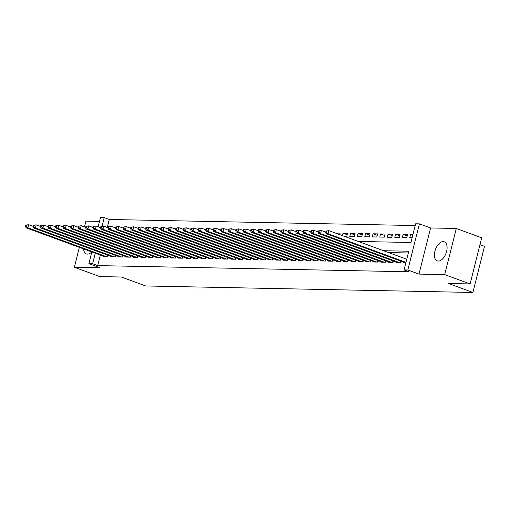 <?xml version="1.0" encoding="UTF-8"?>
<svg xmlns="http://www.w3.org/2000/svg" width="510" height="510" viewBox="0 0 510 510"><rect width="100%" height="100%" fill="white"/><g stroke="black" fill="none" stroke-linecap="round" stroke-linejoin="round"><path stroke-width="0.76" d="M443.184 241.625A10.149 5.635 -69.8 0 0 435.145 250.314A10.149 5.635 -69.8 0 0 437.242 260.878A10.149 5.635 -69.8 0 0 438.3 261.075A10.149 5.635 -69.8 0 0 446.339 252.386A10.149 5.635 -69.8 0 0 444.242 241.823A10.149 5.635 -69.8 0 0 443.184 241.625M83.583 248.912A10.149 5.635 -69.8 0 0 86.394 253.916A10.149 5.635 -69.8 0 0 87.452 254.107A10.149 5.635 -69.8 0 0 91.775 251.921M358.262 241.447L410.958 242.492L415.656 223.788L419.411 223.864L407.822 269.994L404.073 269.917L408.765 251.22L383.501 250.716M430.587 227.97L418.997 274.099L444.701 274.609L470.105 283.936L481.689 237.813L456.291 228.48L430.587 227.97L419.411 223.864M479.967 244.672L484.5 246.336L472.917 292.466L145.707 285.97L121.323 277.013L99.743 276.586L74.345 267.253L100.049 267.763L88.874 263.664L91.819 251.934M99.488 221.397L85.929 221.13L84.475 226.931M98.15 226.74L100.457 217.534L104.212 217.611L102.064 226.147M415.216 225.547L109.293 219.472L104.212 217.611M444.701 274.609L456.291 228.48M79.343 247.356L74.345 267.253M403.646 262.172L403.544 262.586L405.903 262.637M396.142 262.019L396.034 262.44L400.541 262.529L400.885 261.158M388.639 261.872L388.531 262.293L393.038 262.382L393.382 261.005M381.129 261.726L381.027 262.14L385.528 262.229L385.872 260.859M373.626 261.573L373.524 261.993L378.025 262.083L378.369 260.712M366.123 261.426L366.021 261.84L370.521 261.936L370.866 260.559M358.619 261.279L358.511 261.694L363.018 261.783L363.362 260.412M351.116 261.126L351.007 261.547L355.508 261.636L355.859 260.259M343.606 260.98L343.504 261.394L348.005 261.483L348.349 260.113M336.103 260.827L336.001 261.248L340.501 261.337L340.846 259.966M328.599 260.68L328.491 261.101L332.998 261.19L333.342 259.813M321.096 260.534L320.988 260.948L325.495 261.037L325.839 259.666M313.593 260.38L313.484 260.801L317.985 260.89L318.329 259.52M306.083 260.234L305.981 260.655L310.482 260.744L310.826 259.367M298.579 260.087L298.477 260.502L302.978 260.591L303.322 259.22M291.076 259.934L290.968 260.355L295.475 260.444L295.819 259.074M283.573 259.788L283.464 260.202L287.971 260.291L288.316 258.921M276.063 259.641L275.961 260.055L280.462 260.145L280.806 258.774M268.56 259.488L268.458 259.909L272.958 259.998L273.303 258.621M261.056 259.341L260.954 259.756L265.455 259.845L265.799 258.474M253.553 259.188L253.444 259.609L257.952 259.698L258.296 258.328M246.049 259.042L245.941 259.462L250.442 259.552L250.792 258.175M238.54 258.895L238.438 259.309L242.938 259.399L243.283 258.028M231.036 258.742L230.934 259.163L235.435 259.252L235.779 257.881M223.533 258.595L223.431 259.016L227.932 259.106L228.276 257.728M216.03 258.449L215.921 258.863L220.428 258.952L220.773 257.582M208.526 258.296L208.418 258.717L212.919 258.806L213.269 257.429M201.016 258.149L200.915 258.564L205.415 258.653L205.759 257.282M193.513 258.003L193.411 258.417L197.912 258.506L198.256 257.136M186.01 257.85L185.901 258.27L190.409 258.36L190.753 256.983M178.506 257.703L178.398 258.117L182.905 258.207L183.249 256.836M170.997 257.55L170.895 257.971L175.395 258.06L175.74 256.689M163.493 257.403L163.391 257.824L167.892 257.913L168.236 256.536M155.99 257.257L155.888 257.671L160.389 257.76L160.733 256.39M148.486 257.104L148.378 257.524L152.885 257.614L153.23 256.243M140.983 256.957L140.875 257.378L145.382 257.467L145.726 256.09M133.473 256.81L133.371 257.225L137.872 257.314L138.216 255.944M125.97 256.657L125.868 257.078L130.369 257.167L130.713 255.79M118.467 256.511L118.365 256.925L122.865 257.014L123.21 255.644M110.963 256.364L110.855 256.779L115.362 256.868L115.706 255.497M339.685 234.568L335.542 233.051L340.042 233.14L339.673 234.619M347.189 234.721L343.045 233.197L347.546 233.287L346.762 236.404L344.409 236.359M354.692 234.868L350.548 233.344L355.049 233.433L354.272 236.551L349.764 236.462L350.548 233.344M362.196 235.021L358.052 233.497L362.559 233.586L361.775 236.704L357.274 236.614L358.052 233.497M369.699 235.167L365.562 233.644L370.062 233.733L369.278 236.85L364.778 236.761L365.562 233.644M377.209 235.314L373.065 233.797L377.566 233.886L376.782 236.997L372.281 236.908L373.065 233.797M384.712 235.467L380.568 233.943L385.069 234.033L384.285 237.15L379.784 237.061L380.568 233.943M392.215 235.614L388.072 234.09L392.572 234.179L391.795 237.297L387.288 237.207L388.072 234.09M399.719 235.76L395.575 234.243L400.082 234.332L399.298 237.45L394.797 237.36L395.575 234.243M407.222 235.913L403.085 234.39L407.586 234.479L406.801 237.596L402.301 237.507L403.085 234.39M109.293 219.472L107.278 227.485M342.433 235.633L343.045 233.197M412.947 234.587L410.588 234.536L409.804 237.654L412.163 237.705M100.349 255.07L97.703 265.602L409.154 271.785L404.073 269.917M408.325 252.973L388.582 252.584M103.46 256.211L103.352 256.632L107.852 256.721L108.203 255.344M418.997 274.099L407.822 269.994M97.703 265.602L92.622 263.734L88.874 263.664M470.105 283.936L448.526 283.509L472.917 292.466M95.268 253.202L92.622 263.734M412.756 235.333L410.588 234.536M25.812 225.114L25.5 226.363L26.252 226.376L26.565 225.127L25.812 225.114L28.681 224.693L27.897 227.811L106.539 256.696M26.252 226.376L27.897 227.811L26.023 227.772L104.665 256.657M26.565 225.127L28.681 224.693L33.061 226.3M25.5 226.363L26.023 227.772M33.316 225.261L33.003 226.51L33.756 226.523L34.068 225.28L33.316 225.261L36.184 224.84L35.407 227.957L114.049 256.842M33.756 226.523L35.407 227.957L33.526 227.919L112.168 256.804M34.068 225.28L36.184 224.84L40.564 226.446M33.003 226.51L33.526 227.919M40.825 225.414L40.507 226.657L41.259 226.676L41.571 225.426L40.825 225.414L43.694 224.987L42.91 228.104L121.552 256.989M41.259 226.676L42.91 228.104L41.029 228.066L119.678 256.951M41.571 225.426L43.694 224.987L48.068 226.593M40.507 226.657L41.029 228.066M48.329 225.56L48.016 226.81L48.762 226.822L49.075 225.579L48.329 225.56L51.198 225.139L50.413 228.257L129.055 257.142M48.762 226.822L50.413 228.257L48.539 228.219L127.181 257.104M49.075 225.579L51.198 225.139L55.571 226.746M48.016 226.81L48.539 228.219M55.832 225.713L55.52 226.956L56.272 226.969L56.584 225.726L55.832 225.713L58.701 225.286L57.917 228.403L136.559 257.289M56.272 226.969L57.917 228.403L56.043 228.365L134.685 257.25M56.584 225.726L58.701 225.286L63.074 226.893M55.52 226.956L56.043 228.365M63.336 225.86L63.023 227.103L63.776 227.122L64.088 225.873L63.336 225.86L66.204 225.433L65.42 228.55L144.062 257.435M63.776 227.122L65.42 228.55L63.546 228.518L142.188 257.403M64.088 225.873L66.204 225.433L70.584 227.046M63.023 227.103L63.546 228.518M70.839 226.006L70.527 227.256L71.279 227.269L71.591 226.026L70.839 226.006L73.708 225.586L72.93 228.703L151.572 257.588M71.279 227.269L72.93 228.703L71.049 228.665L149.691 257.55M71.591 226.026L73.708 225.586L78.087 227.192M70.527 227.256L71.049 228.665M78.349 226.159L78.03 227.403L78.782 227.422L79.095 226.172L78.349 226.159L81.218 225.732L80.433 228.85L159.075 257.735M78.782 227.422L80.433 228.85L78.559 228.811L157.201 257.697M79.095 226.172L81.218 225.732L85.591 227.339M78.03 227.403L78.559 228.811M85.852 226.306L85.54 227.556L86.286 227.568L86.604 226.319L85.852 226.306L88.721 225.885L87.937 228.996L166.579 257.888M86.286 227.568L87.937 228.996L86.062 228.964L164.704 257.85M86.604 226.319L88.721 225.885L93.094 227.492M85.54 227.556L86.062 228.964M93.355 226.453L93.043 227.702L93.795 227.715L94.108 226.472L93.355 226.453L96.224 226.032L95.44 229.149L174.082 258.034M93.795 227.715L95.44 229.149L93.566 229.111L172.208 257.996M94.108 226.472L96.224 226.032L100.597 227.638M93.043 227.702L93.566 229.111M100.859 226.606L100.546 227.849L101.299 227.868L101.611 226.618L100.859 226.606L103.728 226.179L102.943 229.296L181.592 258.181M101.299 227.868L102.943 229.296L101.069 229.258L179.711 258.143M101.611 226.618L103.728 226.179L108.107 227.785M100.546 227.849L101.069 229.258M108.362 226.752L108.05 228.002L108.802 228.015L109.114 226.765L108.362 226.752L111.237 226.332L110.453 229.449L189.095 258.334M108.802 228.015L110.453 229.449L108.573 229.411L187.215 258.296M109.114 226.765L111.237 226.332L115.611 227.938M108.05 228.002L108.573 229.411M115.872 226.905L115.56 228.148L116.305 228.161L116.618 226.918L115.872 226.905L118.741 226.478L117.957 229.596L196.599 258.481M116.305 228.161L117.957 229.596L116.082 229.557L194.724 258.442M116.618 226.918L118.741 226.478L123.114 228.085M115.56 228.148L116.082 229.557M123.375 227.052L123.063 228.295L123.809 228.314L124.128 227.065L123.375 227.052L126.244 226.625L125.46 229.742L204.102 258.627M123.809 228.314L125.46 229.742L123.586 229.704L202.228 258.595M124.128 227.065L126.244 226.625L130.617 228.238M123.063 228.295L123.586 229.704M130.879 227.199L130.566 228.448L131.319 228.461L131.631 227.218L130.879 227.199L133.748 226.778L132.963 229.895L211.605 258.78M131.319 228.461L132.963 229.895L131.089 229.857L209.731 258.742M131.631 227.218L133.748 226.778L138.127 228.384M130.566 228.448L131.089 229.857M138.382 227.352L138.07 228.595L138.822 228.607L139.134 227.364L138.382 227.352L141.251 226.924L140.473 230.042L219.115 258.927M138.822 228.607L140.473 230.042L138.593 230.004L217.234 258.889M139.134 227.364L141.251 226.924L145.63 228.531M138.07 228.595L138.593 230.004M145.892 227.498L145.573 228.748L146.325 228.76L146.638 227.511L145.892 227.498L148.761 227.077L147.976 230.188L226.618 259.074M146.325 228.76L147.976 230.188L146.096 230.157L224.744 259.042M146.638 227.511L148.761 227.077L153.134 228.684M145.573 228.748L146.096 230.157M153.395 227.645L153.083 228.894L153.829 228.907L154.141 227.664L153.395 227.645L156.264 227.224L155.48 230.341L234.122 259.227M153.829 228.907L155.48 230.341L153.606 230.303L232.248 259.188M154.141 227.664L156.264 227.224L160.637 228.831M153.083 228.894L153.606 230.303M160.899 227.798L160.586 229.041L161.339 229.06L161.651 227.811L160.899 227.798L163.767 227.371L162.983 230.488L241.625 259.373M161.339 229.06L162.983 230.488L161.109 230.45L239.751 259.335M161.651 227.811L163.767 227.371L168.141 228.977M160.586 229.041L161.109 230.45M168.402 227.944L168.09 229.194L168.842 229.207L169.154 227.957L168.402 227.944L171.271 227.524L170.487 230.635L249.129 259.526M168.842 229.207L170.487 230.635L168.612 230.603L247.254 259.488M169.154 227.957L171.271 227.524L175.65 229.13M168.09 229.194L168.612 230.603M175.905 228.091L175.593 229.341L176.345 229.353L176.658 228.11L175.905 228.091L178.774 227.67L177.996 230.788L256.638 259.673M176.345 229.353L177.996 230.788L176.116 230.749L254.758 259.635M176.658 228.11L178.774 227.67L183.154 229.277M175.593 229.341L176.116 230.749M183.415 228.244L183.096 229.487L183.849 229.506L184.161 228.257L183.415 228.244L186.284 227.817L185.5 230.934L264.142 259.82M183.849 229.506L185.5 230.934L183.625 230.896L262.267 259.781M184.161 228.257L186.284 227.817L190.657 229.423M183.096 229.487L183.625 230.896M190.918 228.391L190.606 229.64L191.352 229.653L191.671 228.41L190.918 228.391L193.787 227.97L193.003 231.087L271.645 259.972M191.352 229.653L193.003 231.087L191.129 231.049L269.771 259.934M191.671 228.41L193.787 227.97L198.16 229.576M190.606 229.64L191.129 231.049M198.422 228.544L198.109 229.787L198.862 229.8L199.174 228.556L198.422 228.544L201.291 228.117L200.506 231.234L279.148 260.119M198.862 229.8L200.506 231.234L198.632 231.196L277.274 260.081M199.174 228.556L201.291 228.117L205.664 229.723M198.109 229.787L198.632 231.196M205.925 228.69L205.613 229.933L206.365 229.953L206.677 228.703L205.925 228.69L208.794 228.263L208.01 231.381L286.658 260.266M206.365 229.953L208.01 231.381L206.136 231.342L284.778 260.234M206.677 228.703L208.794 228.263L213.174 229.876M205.613 229.933L206.136 231.342M213.429 228.837L213.116 230.087L213.868 230.099L214.181 228.856L213.429 228.837L216.297 228.416L215.52 231.534L294.162 260.419M213.868 230.099L215.52 231.534L213.639 231.495L292.281 260.38M214.181 228.856L216.297 228.416L220.677 230.023M213.116 230.087L213.639 231.495M220.938 228.99L220.626 230.233L221.372 230.252L221.684 229.003L220.938 228.99L223.807 228.563L223.023 231.68L301.665 260.565M221.372 230.252L223.023 231.68L221.149 231.642L299.791 260.527M221.684 229.003L223.807 228.563L228.18 230.169M220.626 230.233L221.149 231.642M228.442 229.137L228.129 230.386L228.875 230.399L229.194 229.149L228.442 229.137L231.31 228.716L230.526 231.827L309.168 260.712M228.875 230.399L230.526 231.827L228.652 231.795L307.294 260.68M229.194 229.149L231.31 228.716L235.684 230.322M228.129 230.386L228.652 231.795M235.945 229.283L235.633 230.533L236.385 230.545L236.697 229.302L235.945 229.283L238.814 228.862L238.03 231.98L316.672 260.865M236.385 230.545L238.03 231.98L236.155 231.942L314.798 260.827M236.697 229.302L238.814 228.862L243.194 230.469M235.633 230.533L236.155 231.942M243.448 229.436L243.136 230.679L243.888 230.698L244.201 229.449L243.448 229.436L246.317 229.009L245.54 232.126L324.181 261.012M243.888 230.698L245.54 232.126L243.659 232.088L322.301 260.973M244.201 229.449L246.317 229.009L250.697 230.616M243.136 230.679L243.659 232.088M250.952 229.583L250.639 230.832L251.392 230.845L251.704 229.596L250.952 229.583L253.827 229.162L253.043 232.279L331.685 261.165M251.392 230.845L253.043 232.279L251.162 232.241L329.811 261.126M251.704 229.596L253.827 229.162L258.2 230.769M250.639 230.832L251.162 232.241M258.462 229.73L258.149 230.979L258.895 230.992L259.207 229.749L258.462 229.73L261.33 229.309L260.546 232.426L339.188 261.311M258.895 230.992L260.546 232.426L258.672 232.388L337.314 261.273M259.207 229.749L261.33 229.309L265.704 230.915M258.149 230.979L258.672 232.388M265.965 229.882L265.653 231.126L266.405 231.145L266.717 229.895L265.965 229.882L268.834 229.455L268.05 232.573L346.692 261.458M266.405 231.145L268.05 232.573L266.175 232.534L344.817 261.42M266.717 229.895L268.834 229.455L273.207 231.062M265.653 231.126L266.175 232.534M273.468 230.029L273.156 231.279L273.908 231.291L274.221 230.048L273.468 230.029L276.337 229.608L275.553 232.726L354.195 261.611M273.908 231.291L275.553 232.726L273.679 232.687L352.321 261.573M274.221 230.048L276.337 229.608L280.717 231.215M273.156 231.279L273.679 232.687M280.972 230.182L280.659 231.425L281.412 231.438L281.724 230.195L280.972 230.182L283.84 229.755L283.063 232.872L361.705 261.757M281.412 231.438L283.063 232.872L281.182 232.834L359.824 261.719M281.724 230.195L283.84 229.755L288.22 231.362M280.659 231.425L281.182 232.834M288.481 230.329L288.163 231.572L288.915 231.591L289.227 230.341L288.481 230.329L291.35 229.902L290.566 233.019L369.208 261.904M288.915 231.591L290.566 233.019L288.692 232.981L367.334 261.872M289.227 230.341L291.35 229.902L295.724 231.514M288.163 231.572L288.692 232.981M295.985 230.475L295.673 231.725L296.418 231.738L296.731 230.494L295.985 230.475L298.854 230.055L298.07 233.172L376.711 262.057M296.418 231.738L298.07 233.172L296.195 233.134L374.837 262.019M296.731 230.494L298.854 230.055L303.227 231.661M295.673 231.725L296.195 233.134M303.488 230.628L303.176 231.871L303.928 231.891L304.24 230.641L303.488 230.628L306.357 230.201L305.573 233.319L384.215 262.204M303.928 231.891L305.573 233.319L303.699 233.28L382.341 262.166M304.24 230.641L306.357 230.201L310.73 231.808M303.176 231.871L303.699 233.28M310.992 230.775L310.679 232.024L311.431 232.037L311.744 230.788L310.992 230.775L313.86 230.354L313.076 233.465L391.725 262.357M311.431 232.037L313.076 233.465L311.202 233.433L389.844 262.318M311.744 230.788L313.86 230.354L318.24 231.961M310.679 232.024L311.202 233.433M318.495 230.922L318.183 232.171L318.935 232.184L319.247 230.941L318.495 230.922L321.364 230.501L320.586 233.618L399.228 262.503M318.935 232.184L320.586 233.618L318.705 233.58L397.347 262.465M319.247 230.941L321.364 230.501L325.743 232.107M318.183 232.171L318.705 233.58M326.005 231.075L325.692 232.318L326.438 232.337L326.751 231.087L326.005 231.075L328.873 230.647L328.089 233.765L405.966 262.369M326.438 232.337L328.089 233.765L326.215 233.727L404.857 262.612M326.751 231.087L328.873 230.647L406.75 259.252M325.692 232.318L326.215 233.727M107.425 256.708L107.801 255.204M114.928 256.861L115.311 255.351M122.432 257.008L122.814 255.497M129.942 257.155L130.318 255.65M137.445 257.308L137.821 255.797M144.948 257.454L145.331 255.944M152.452 257.607L152.834 256.096M159.955 257.754L160.338 256.243M167.465 257.901L167.841 256.396M174.968 258.054L175.344 256.543M182.472 258.2L182.854 256.689M189.975 258.347L190.357 256.842M197.485 258.5L197.861 256.989M204.988 258.647L205.364 257.136M212.491 258.793L212.868 257.289M219.995 258.946L220.377 257.435M227.498 259.093L227.881 257.582M235.008 259.246L235.384 257.735M242.511 259.392L242.887 257.881M250.015 259.539L250.397 258.034M257.518 259.692L257.901 258.181M265.022 259.839L265.404 258.328M272.531 259.985L272.907 258.481M280.035 260.138L280.411 258.627M287.538 260.285L287.92 258.774M295.041 260.438L295.424 258.927M302.551 260.584L302.927 259.074M310.054 260.731L310.431 259.22M317.558 260.884L317.934 259.373M325.061 261.031L325.444 259.52M332.565 261.177L332.947 259.673M340.074 261.33L340.45 259.82M347.578 261.477L347.954 259.966M355.081 261.624L355.457 260.119M362.584 261.777L362.967 260.266M370.088 261.923L370.47 260.412M377.598 262.076L377.974 260.565M385.101 262.223L385.477 260.712M392.604 262.369L392.987 260.859M400.108 262.522L400.49 261.012"/></g></svg>
